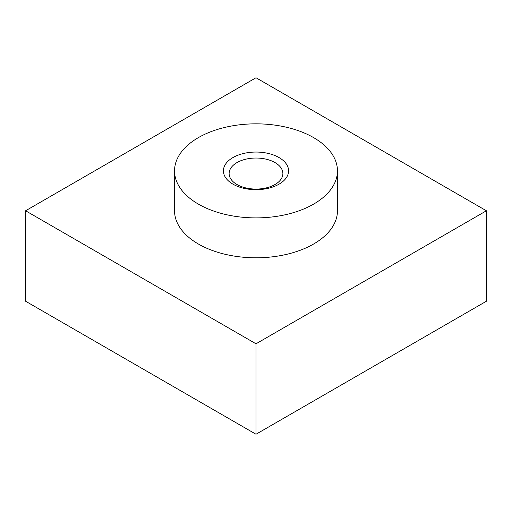 <?xml version="1.0" encoding="UTF-8"?>
<svg xmlns="http://www.w3.org/2000/svg" width="512" height="512" viewBox="0 0 512 512"><rect width="100%" height="100%" fill="white"/><g stroke="black" fill="none" stroke-linecap="round" stroke-linejoin="round"><path stroke-width="0.77" d="M486.4 210.771L256 77.754L25.6 210.771L256 343.795L486.4 210.771L486.4 301.229L256 434.246L256 343.795M256 434.246L25.6 301.229L25.6 210.771M174.541 170.867L174.541 210.771A81.459 47.027 0 0 0 198.4 244.026A81.459 47.027 0 0 0 287.174 254.221A81.459 47.027 0 0 0 337.459 210.771L337.459 170.867A81.459 47.027 0 0 0 313.6 137.613A81.459 47.027 0 0 0 224.826 127.418A81.459 47.027 0 0 0 174.541 170.867A81.459 47.027 0 0 0 198.4 204.122A81.459 47.027 0 0 0 287.174 214.317A81.459 47.027 0 0 0 337.459 170.867M232.96 184.166A32.582 18.81 180 0 1 232.96 157.562A32.582 18.81 180 0 1 279.04 157.562A32.582 18.81 180 0 1 279.04 184.166A32.582 18.81 180 0 1 232.96 184.166M236.992 184.531A26.88 15.52 180 0 1 229.12 173.555A26.88 15.52 180 0 1 245.715 159.213A26.88 15.52 180 0 1 275.008 162.579A26.88 15.52 180 0 1 282.88 173.555A26.88 15.52 180 0 1 266.285 187.891A26.88 15.52 180 0 1 236.992 184.531"/></g></svg>
